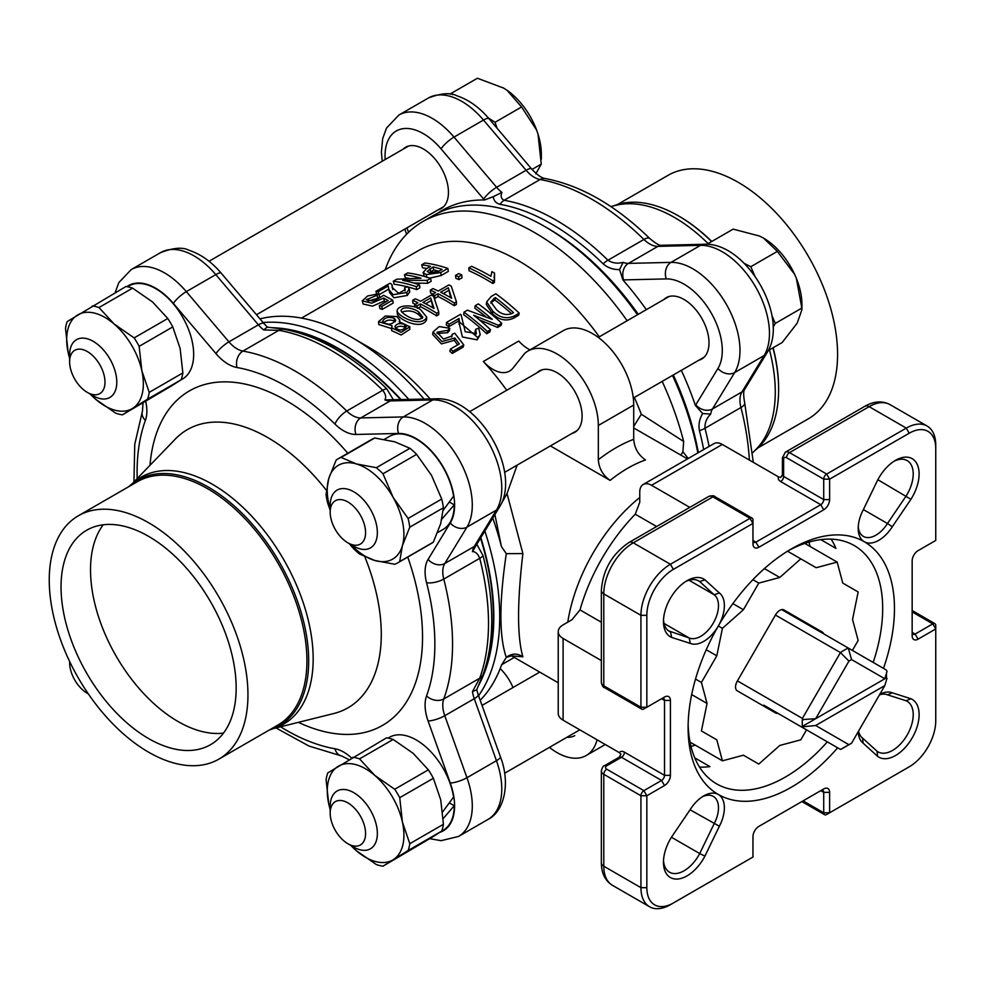 <?xml version="1.0" encoding="UTF-8"?>
<svg xmlns="http://www.w3.org/2000/svg" width="985" height="985" viewBox="0 0 985 985"><rect width="100%" height="100%" fill="white"/><g stroke="black" fill="none" stroke-linecap="round" stroke-linejoin="round"><path stroke-width="1.48" d="M378.277 291.683A203.464 117.474 60 0 0 375.913 291.351L389.851 283.311A203.464 117.474 60 0 1 390.368 283.372L392.067 284.788L392.092 287.411L398.691 293.358L405.266 289.504L404.466 288.002L407.494 286.598L409.255 288.937L406.756 292.533L393.027 294.7L388.816 289.319L388.213 285.945L378.277 291.683L378.831 293.727L377.009 295.291L366.174 299.785L373.968 301.25L383.621 295.278L392.695 300.142L393.175 303.084L382.279 309.376A200.127 115.54 60 0 0 379.853 308.588L379.323 305.633A203.464 117.474 60 0 1 381.798 306.433L382.279 309.376M385.763 301.915L384.298 301.016L372.478 306.15L363.059 303.971L362.234 300.918L367.59 295.993L378.831 293.727L379.594 296.744L377.76 298.307L367.996 301.016M409.255 288.937L409.748 291.856L407.224 295.475L393.938 297.778L389.629 292.68L388.816 289.319M388.767 289.122L379.09 294.712A200.127 115.54 60 0 1 379.09 294.712L378.868 293.862M392.067 284.788L392.732 289.528M419.45 284.825L419.918 287.768L416.754 289.602L416.273 286.66A203.464 117.474 60 0 0 393.298 281.217L396.746 279.223L421.026 278.213A203.464 117.474 60 0 0 404.478 274.766L407.642 272.931A203.464 117.474 60 0 1 430.617 278.373L427.17 280.368L402.668 280.368A203.464 117.474 60 0 1 419.45 284.825L416.273 286.66M393.298 281.217L394.16 284.246A200.127 115.54 60 0 1 407.174 286.758M407.913 286.943A200.127 115.54 60 0 1 416.754 289.602M404.478 274.766L405.327 277.795A200.127 115.54 60 0 1 409.341 278.398M430.617 278.373L431.098 281.316L427.65 283.311L413.601 282.99M421.715 264.817L424.892 262.983A203.464 117.474 60 0 1 447.855 268.425L440.689 272.562L426.271 274.593L423.107 272.513L426.579 268.646L430.58 266.344A203.464 117.474 60 0 0 421.715 264.817L422.565 267.846A200.127 115.54 60 0 1 426.85 268.486M447.855 268.425L448.335 271.368L441.169 275.505L429.792 278.102M424.338 276.416L423.107 272.513M409.858 326.786L409.772 329.409L401.19 334.974L391.599 330.628L391.993 325.678L378.535 321.652L385.344 315.988L396.881 316.567L399.688 319.928L399.171 321.689L409.858 326.786L401.215 332.314L391.55 327.833M391.562 328.559L378.794 324.545L378.535 321.652M397.103 310.94L397.349 313.846C398.199 319.46 421.937 330.825 426.616 319.669L426.702 317.047C421.999 328.202 397.989 316.604 397.103 310.94C397.731 303.885 415.719 304.919 420.767 309.93L426.702 317.047M598.326 425.471L633.712 405.044L633.712 439.31C634.352 448.04 638.292 454.922 645.495 459.97A129.244 74.626 120 0 0 627.814 468.183A129.244 74.626 120 0 0 610.121 480.397C602.931 475.373 598.991 468.491 598.326 459.736L598.326 425.471A58.374 33.699 -120 0 0 572.851 366.728A58.374 33.699 -120 0 0 527.874 351.091A58.374 33.699 -120 0 0 524.808 353.27L512.902 368.205A33.355 19.257 -120 0 1 509.627 371.05A33.355 19.257 -120 0 1 483.339 361.495A200.127 115.54 60 0 1 506.733 390.257M633.712 426.443L641.297 414.242L683.652 441.477L682.913 451.696L688.195 458.505M301.508 318.093L418.231 250.707A200.127 115.54 60 0 1 599.299 336.808M634.328 397.472A200.127 115.54 60 0 1 641.297 414.242M260.003 318.881A223.053 128.776 60 0 1 352.322 337.72L368.538 347.089A200.127 115.54 60 0 1 430.162 398.974M500.084 505.97L507.029 493.534L522.887 553.582C517.137 602.524 517.137 636.926 522.887 656.798L511.72 655.924M517.137 465.129L507.029 493.534M518.553 315.348L513.862 318.056C506.352 321.566 499.21 320.125 492.463 313.71L486.307 304.488L486.664 301.927L491.146 296.485L495.837 293.776A203.464 117.474 60 0 1 519.243 313.144L518.553 315.348M490.555 329.704L489.865 331.908L486.701 333.743L487.39 331.539A203.464 117.474 60 0 0 463.972 312.171L467.419 310.176L492.217 319.362A203.464 117.474 60 0 0 475.152 305.719L478.316 303.885A203.464 117.474 60 0 1 501.734 323.252L498.287 325.247L473.662 315.262A203.464 117.474 60 0 1 490.555 329.704L487.39 331.539M463.972 312.171L463.676 314.695A200.127 115.54 60 0 1 486.701 333.743M475.152 305.719L474.844 308.243A200.127 115.54 60 0 1 486.122 316.998M501.734 323.252L501.045 325.456L497.597 327.451L479.326 319.829M446.599 322.378L460.524 314.338A203.464 117.474 60 0 1 461.091 314.744L465.228 331.711L476.346 333.546L475.656 329.322L478.685 328.165L480.212 334.654L477.159 339.85L462.384 336.969L458.678 320.987L448.754 326.724A200.127 115.54 60 0 0 446.291 324.902L446.599 322.378A203.464 117.474 60 0 1 449.098 324.237L448.754 326.724M475.829 334.58L475.065 331.613L475.656 329.322M450.49 349.022L459.318 343.925L454.861 337.99L441.933 341.524L433.018 331.957L439.224 326.577L449.8 328.288L448.003 330.258L437.057 332.24L443.472 339.099L452.152 335.91L452.14 334.334L454.75 333.201L463.8 344.947L463.122 347.163L452.226 353.443A200.127 115.54 60 0 0 449.837 351.263L450.49 349.022A203.464 117.474 60 0 1 452.903 351.239L452.226 353.443M457.656 344.885L454.307 340.317L441.465 343.9L432.686 334.506L433.018 331.957M449.8 328.288L449.394 330.738L447.596 332.696L437.131 333.546M451.684 336.993L452.14 334.334M494.568 273.177L494.519 279.863L492.869 280.824A203.464 117.474 60 0 0 468.798 267.908L471.556 266.319A203.464 117.474 60 0 1 490.862 276.305L491.909 271.638A203.464 117.474 60 0 1 494.568 273.177L494.088 277.795M494.519 279.863L494.408 282.523L492.759 283.483A200.127 115.54 60 0 0 469.069 270.776L468.798 267.908M461.793 274.963L462.027 277.807L458.85 279.642L458.616 276.797A203.464 117.474 60 0 0 455.55 275.406L458.727 273.584A203.464 117.474 60 0 1 461.793 274.963L458.616 276.797M455.55 275.406L455.833 278.275A200.127 115.54 60 0 1 458.85 279.642M456.461 301.841L454.393 303.035A203.464 117.474 60 0 0 437.993 293.739L434.68 295.648A203.464 117.474 60 0 0 432.304 294.478L435.616 292.57A203.464 117.474 60 0 0 430.31 290.119L432.932 288.605A203.464 117.474 60 0 1 438.239 291.055L448.852 284.924A203.464 117.474 60 0 1 451.228 286.093L456.461 301.841L456.338 304.5L454.27 305.695A200.127 115.54 60 0 0 438.14 296.547L434.841 298.455A200.127 115.54 60 0 0 434.237 298.159M430.31 290.119L430.593 292.988A200.127 115.54 60 0 1 433.006 294.072M438.805 312.036L436.737 313.23A203.464 117.474 60 0 0 420.336 303.934L417.024 305.842A203.464 117.474 60 0 0 414.648 304.673L417.96 302.764A203.464 117.474 60 0 0 412.653 300.314L415.276 298.8A203.464 117.474 60 0 1 420.583 301.25L431.196 295.118A203.464 117.474 60 0 1 433.572 296.288L438.805 312.036L438.682 314.695L436.614 315.889A200.127 115.54 60 0 0 420.496 306.729L417.775 308.305M412.653 300.314L412.937 303.183A200.127 115.54 60 0 1 415.35 304.267M673.371 902.986L670.416 904.686A41.69 24.071 -60 0 1 649.571 906.754A41.69 24.071 -60 0 1 640.939 887.67L640.939 795.757A4.174 2.413 -60 0 1 643.882 790.647L661.575 780.44L621.486 757.293A4.174 2.413 -120 0 0 619.393 757.083L620.919 754.202L619.319 752.638A8.336 4.814 60 0 1 624.428 752.183L664.518 775.33L664.518 700.433A4.174 2.413 120 0 0 663.656 698.525A4.174 2.413 120 0 0 661.575 698.734L664.518 697.035A8.336 4.814 -60 0 1 670.416 700.433L670.416 775.33A8.336 4.814 -60 0 1 664.518 785.55L646.837 795.757L646.837 887.67A37.529 21.67 120 0 0 673.371 902.986L752.971 857.036L752.971 836.61A8.336 4.814 -60 0 1 758.869 826.39L823.719 788.948A8.336 4.814 -60 0 1 829.616 792.359L829.616 812.785L909.217 766.822A37.529 21.67 120 0 0 935.75 720.872L935.75 628.947L918.057 639.166A8.336 4.814 -60 0 1 912.159 635.756L912.159 560.871A8.336 4.814 -60 0 1 918.057 550.652L935.75 540.445L935.75 448.532A37.529 21.67 120 0 0 909.217 433.215L829.616 479.166L829.616 499.592A8.336 4.814 -60 0 1 823.719 509.799L758.869 547.254A8.336 4.814 -60 0 1 752.971 543.843L752.971 523.417L673.371 569.379A37.529 21.67 120 0 0 646.837 615.329L646.837 707.242L664.518 697.035L661.575 698.734L664.518 700.433L670.416 700.433M699.547 767.106A137.58 79.44 120 0 0 709.926 766.625L694.77 757.871M820.776 539.62L835.933 548.374A137.58 79.44 120 0 0 831.155 539.14M722.3 444.444L651.553 485.297A16.671 9.628 -120 0 0 643.217 484.472L713.965 443.619A16.671 9.628 60 0 1 722.3 444.444L778.519 476.9L780.674 477.503L782.41 474.745A4.174 2.413 -0 0 0 783.629 476.444L823.719 499.592L823.719 479.166A4.174 2.413 -60 0 1 826.674 474.056L906.274 428.106A41.69 24.071 -60 0 1 927.119 426.037A41.69 24.071 -60 0 1 935.75 445.121L935.75 448.532M656.601 526.532L635.251 514.219L639.758 502.313L639.758 492.106A16.671 9.628 -120 0 1 643.217 484.472M837.632 747.812A145.928 84.254 -60 0 1 718.336 794.476A29.181 16.856 -60 0 1 719.382 826.243L704.915 856.113A33.355 19.257 -60 0 1 678.837 878.903A33.355 19.257 -60 0 1 663.471 862.257A33.355 19.257 -60 0 1 671.659 836.905L690.288 809.448A29.181 16.856 -60 0 1 703.733 795.917A29.181 16.856 -60 0 1 718.324 794.476A145.928 84.254 -60 0 1 688.109 727.669A145.928 84.254 -60 0 1 718.324 625.98A29.181 16.856 -60 0 1 690.288 643.39L671.659 637.43A33.355 19.257 -60 0 1 663.471 621.535A33.355 19.257 -60 0 1 687.062 580.682A33.355 19.257 -60 0 1 704.915 579.82L719.382 592.982A29.181 16.856 -60 0 1 718.336 625.98A145.928 84.254 -60 0 1 791.287 548.953A145.928 84.254 -60 0 1 864.251 541.725A29.181 16.856 -60 0 1 858.206 528.366A29.181 16.856 -60 0 1 863.192 509.959L877.66 480.089A33.355 19.257 -60 0 1 895.525 460.327A33.355 19.257 -60 0 1 917.626 465.314A33.355 19.257 -60 0 1 910.928 499.296L892.299 526.753A29.181 16.856 -60 0 1 864.251 541.725A145.928 84.254 -60 0 1 883.483 668.372M879.802 694.302A29.181 16.856 -60 0 1 892.299 692.812L910.928 698.759A33.355 19.257 -60 0 1 912.196 737.913A33.355 19.257 -60 0 1 877.66 756.382L863.192 743.219A29.181 16.856 -60 0 1 858.23 731.658M601.355 622.237L580.005 609.912L571.953 619.762L563.112 624.872A16.671 9.628 -0 0 0 558.224 631.68A16.671 9.628 -0 0 0 563.112 638.477L601.355 660.566M635.251 514.219A137.58 79.44 120 0 0 580.005 609.912M263.118 322.551A223.053 128.776 60 0 1 408.873 399.479M484.842 531.05A223.053 128.776 60 0 1 491.133 552.622A223.053 128.776 60 0 1 478.575 695.742M522.887 656.798C517.174 653.067 511.646 653.264 506.302 657.389L501.451 665.232A223.053 128.776 60 0 1 480.2 700.286M352.322 337.72A223.053 128.776 60 0 1 424.092 399.11M492.759 518.048A223.053 128.776 60 0 1 501.451 546.663L494.889 514.552M511.584 655.813L506.302 657.389C499.099 636.753 499.099 602.18 506.302 553.668L501.451 546.663M385.197 269.779A223.053 128.776 60 0 1 422.984 221.49A223.053 128.776 60 0 1 534.51 232.534A223.053 128.776 60 0 1 627.149 320.741M662.166 381.392A223.053 128.776 60 0 1 683.652 441.477M637.467 314.781A223.053 128.776 -120 0 0 544.828 226.575A223.053 128.776 -120 0 0 433.301 215.53L422.984 221.49M697.848 452.915A223.053 128.776 -120 0 0 672.484 375.433M547.783 228.286L544.828 226.575L547.783 228.274A218.892 126.376 60 0 1 547.783 228.286A218.892 126.376 60 0 1 638.305 314.301M478.698 685.203A218.892 126.376 -120 0 0 480.815 537.65M401.154 399.664A218.892 126.376 -120 0 0 272.316 327.722M673.321 374.953A218.892 126.376 60 0 1 698.365 452.632M610.121 480.397L550.406 445.922M687.468 458.911L633.712 427.97M641.801 709.151L604.655 687.715C603.288 687.629 602.192 685.855 601.355 682.396L601.355 590.483C602.832 569.97 612.079 553.952 629.107 542.415A8.336 4.814 60 0 1 633.269 542.821A41.69 24.071 120 0 0 603.793 593.881L603.793 685.806L640.939 707.242L646.837 707.242L643.882 708.954A4.174 2.413 -60 0 1 641.801 709.151A4.174 2.413 -60 0 1 640.939 707.242L640.939 615.329A41.69 24.071 -60 0 1 670.416 564.27L750.016 518.319A4.174 2.413 -60 0 1 752.109 518.11A4.174 2.413 -60 0 1 752.971 520.018L752.971 523.417L750.016 518.319L712.869 496.871L633.269 542.821L670.416 564.27L673.371 569.379M906.323 768.497A41.69 24.071 -60 0 1 906.274 768.522L909.217 766.822L906.274 768.522M758.869 547.254L755.914 542.144L752.971 540.445A4.174 2.413 120 0 0 753.833 542.353A4.174 2.413 120 0 0 755.914 542.144L820.776 504.702A4.174 2.413 120 0 0 823.719 499.592L829.616 499.592M651.553 485.297L689.795 507.373M563.112 638.477L563.112 720.183L619.319 752.638M563.112 720.183A16.671 9.628 180 0 1 558.224 713.374L558.224 631.68M688.146 724.197A137.58 79.44 120 0 0 716.6 783.851A137.58 79.44 120 0 0 750.016 789.773A137.58 79.44 120 0 0 827.326 741.865M873.19 662.425A137.58 79.44 120 0 0 854.192 545.542A137.58 79.44 120 0 0 788.295 550.726M522.887 553.582L506.302 553.668M682.913 451.696L680.955 455.156M536.837 372.872A35.435 20.463 60 0 1 539.337 370.951A35.435 20.463 60 0 1 574.772 391.414A35.435 20.463 60 0 1 574.772 432.329A35.435 20.463 60 0 1 571.854 433.535M483.339 361.495L518.726 341.069A33.355 19.257 -120 0 0 529.992 349.86M633.712 405.044A58.374 33.699 -120 0 0 608.225 346.301A58.374 33.699 -120 0 0 563.248 330.664L527.874 351.091M566.991 737.236A35.435 20.463 -120 0 0 574.772 735.635M500.171 668.63A33.355 19.257 60 0 1 512.902 687.382L512.963 687.555M597.058 739.784A58.374 33.699 60 0 1 586.247 755.495A58.374 33.699 60 0 1 549.433 747.381M671.438 837.25L699.695 853.564L714.162 823.706A25.019 14.443 120 0 0 713.3 796.385A25.019 14.443 120 0 0 702.207 796.865M690.054 809.781L719.382 826.243M663.521 860.459A29.181 16.856 120 0 0 669.517 872.205A29.181 16.856 120 0 0 699.695 853.564L704.915 856.113M858.575 731.067A25.019 14.443 120 0 0 862.528 738.036L876.995 751.198A29.181 16.856 120 0 0 877.98 751.851A29.181 16.856 120 0 0 907.173 735.007A29.181 16.856 120 0 0 907.173 701.308A29.181 16.856 120 0 0 906.114 700.778L887.485 694.819A25.019 14.443 120 0 0 879.457 694.881M689.02 580.239L714.162 594.755L699.695 581.593A29.181 16.856 120 0 0 698.71 580.941A29.181 16.856 120 0 0 685.535 581.618M697.651 580.411L699.695 581.593L704.915 579.82M668.532 630.843L689.204 637.972A25.019 14.443 120 0 0 713.3 623.074A25.019 14.443 120 0 0 714.162 594.755L719.382 592.982M663.521 619.75A29.181 16.856 120 0 0 669.517 631.496A29.181 16.856 120 0 0 670.576 632.025L671.659 637.43M664.062 623.456L689.204 637.972L690.288 643.39M863.377 509.577L887.485 523.503L906.114 496.034A29.181 16.856 120 0 0 907.173 460.586A29.181 16.856 120 0 0 893.998 461.263M858.267 526.569A25.019 14.443 120 0 0 863.389 536.419A25.019 14.443 120 0 0 887.485 523.503L892.299 526.753M877.857 479.72L910.928 499.296M826.674 814.484L829.616 812.785L826.674 814.484A4.174 2.413 -60 0 1 824.58 814.693A4.174 2.413 -60 0 1 823.719 812.785L823.719 792.359A4.174 2.413 120 0 0 822.857 790.45A4.174 2.413 120 0 0 820.776 790.647L823.719 788.948M918.057 639.166L915.114 634.057L912.159 632.358A4.174 2.413 120 0 0 913.033 634.266A4.174 2.413 120 0 0 915.114 634.057L932.807 623.85A4.174 2.413 -60 0 1 934.888 623.64A4.174 2.413 -60 0 1 935.75 625.549L935.75 628.947L932.807 623.85L912.159 611.931M863.192 743.219L862.528 738.036M876.995 751.198L877.66 756.382M906.114 700.778L910.928 698.759M892.299 692.812L887.485 694.819M750.028 858.723A4.174 2.413 -60 0 1 750.016 858.735L752.971 857.036M664.518 785.55L661.575 780.44A4.174 2.413 120 0 0 664.518 775.33L670.416 775.33M519.243 313.144L514.552 315.853L513.862 318.056M514.552 315.853C507.029 319.349 499.826 317.847 492.956 311.346L492.463 313.71M492.956 311.346L486.664 301.927M512.003 313.501L513.517 312.627A203.464 117.474 60 0 0 495.307 297.556L490.825 301.902L496.268 309.425C501.106 314.301 506.339 315.656 512.003 313.501M511.597 313.723A200.127 115.54 60 0 0 494.95 300.043L495.307 297.556M494.95 300.043L493.436 300.93L493.781 298.43M493.436 300.93L490.899 303.183M497.597 327.451L498.287 325.247M480.212 334.654L477.86 337.646L459.441 321.996L459.035 318.5L458.678 320.987M459.035 318.5L449.098 324.237M463.8 344.947L452.903 351.239M454.861 337.99L454.307 340.317M448.003 330.258L447.596 332.696M492.869 280.824L492.759 283.483M454.393 303.035L454.27 305.695M437.993 293.739L438.14 296.547M434.68 295.648L434.841 298.455M432.304 294.478L432.39 295.697M451.684 298.27L448.335 287.768L440.615 292.225A203.464 117.474 60 0 1 451.684 298.27M450.687 297.679L448.335 287.768M448.495 290.575L443.275 293.579M436.737 313.23L436.614 315.889M420.336 303.934L420.496 306.729M417.024 305.842L417.147 308.01M414.648 304.673L414.808 307.074M434.028 308.465L430.679 297.95L422.959 302.42A203.464 117.474 60 0 1 434.028 308.465M433.031 307.874L430.679 297.95M430.839 300.757L425.618 303.774M418.711 312.06C415.387 308.859 402.976 305.227 400.981 310.607C402.348 314.313 417.566 323.708 422.799 317.158L418.711 312.06L418.76 314.818L422.356 318.364M401.745 312.134C408.246 309.93 413.922 310.829 418.76 314.818M394.197 318.266C388.472 316.493 384.606 317.515 382.599 321.344C387.413 325.432 391.796 325.075 395.748 320.26L394.197 318.266L394.357 321.085L395.244 321.713M404.638 324.447C399.701 322.821 396.45 323.597 394.85 326.798C398.519 331.058 402.323 331.022 406.288 326.675L404.638 324.447L404.626 327.168L405.623 327.943M383.522 322.76C386.6 319.916 390.208 319.349 394.357 321.085M395.49 328.239C398.038 326.023 401.092 325.666 404.626 327.168M440.689 272.562L441.169 275.505M426.271 274.593L426.874 277.573M438.916 271.232L442.08 269.397A203.464 117.474 60 0 0 433.129 266.91L427.158 271.429L429.448 272.759L438.916 271.232M438.891 271.244A200.127 115.54 60 0 0 433.794 269.915L433.129 266.91M433.794 269.915L430.617 271.749L429.952 268.745M430.617 271.749L429.164 272.673M427.65 283.311L427.17 280.368M404.466 288.002L405.044 290.969M375.913 291.351L376.59 293.727M392.695 300.142L381.798 306.433M379.323 305.633L388.152 300.536L383.682 298.036L384.298 301.016M383.682 298.036L371.788 303.171L362.234 300.918M377.009 295.291L377.76 298.307M703.672 449.566A221.379 127.816 -120 0 0 699.436 430.63C698.303 424.781 699.375 419.068 702.65 413.515L695.398 405.488A37.529 21.67 60 0 1 695.779 404.823L717.954 368.439A54.2 31.298 -120 0 0 711.059 312.725A54.2 31.298 -120 0 0 666.266 278.903L623.653 279.912A37.529 21.67 60 0 1 622.889 279.912A223.053 128.776 60 0 1 646.308 309.672M681.324 370.335A223.053 128.776 60 0 1 695.398 405.488M622.889 279.912L619.565 269.607C613.113 269.681 607.646 267.76 603.14 263.845A221.379 127.816 -120 0 0 500.097 204.351C496.071 203.341 493.781 200.78 493.251 196.68L484.448 199.98A37.529 21.67 60 0 1 483.684 199.105L441.083 148.895A54.2 31.298 -120 0 0 402.163 128.826A54.2 31.298 -120 0 0 385.184 159.533M437.808 213.129A223.053 128.776 60 0 1 484.448 199.98M808.476 418.723L758.031 447.855L808.476 418.723A140.51 81.115 -120 0 0 808.476 256.482A140.51 81.115 -120 0 0 667.978 175.367L617.521 204.498M754.793 450.625A141.754 81.841 -120 0 0 778.618 389.469L778.618 388.447A140.51 81.115 -120 0 0 773.139 347.73M711.786 241.46A140.51 81.115 -120 0 0 679.268 216.368L678.382 215.85A141.754 81.841 -120 0 0 613.507 205.914M778.618 389.469A141.754 81.841 -120 0 0 772.954 347.84M711.601 241.571A141.754 81.841 -120 0 0 678.382 215.85M698.759 360.264A35.435 20.463 -120 0 0 701.677 359.057A35.435 20.463 -120 0 0 701.677 318.143A35.435 20.463 -120 0 0 666.242 297.679A35.435 20.463 -120 0 0 663.742 299.612M438.19 209.817A35.435 20.463 -120 0 0 441.108 208.623A35.435 20.463 -120 0 0 441.108 167.696A35.435 20.463 -120 0 0 405.66 147.233A35.435 20.463 -120 0 0 403.16 149.166M702.65 413.515L710.702 414.082C706.614 418.182 704.706 422.91 704.977 428.278A223.053 128.776 60 0 1 709.065 446.451M382.217 161.257L381.404 152.072L382.697 138.516L386.539 128.025L398.876 115.048A66.709 38.514 60 0 1 454.011 137.087L496.612 187.298A25.019 14.443 -120 0 0 501.931 192.407C500.429 196.261 501.168 198.884 504.135 200.275A223.053 128.776 60 0 1 607.954 260.225C612.448 263.143 617.509 263.845 623.099 262.355L619.565 269.607M501.931 192.407L493.251 196.68M763.781 705.174L802.418 727.484L802.972 726.77L815.678 725.502L848.935 744.709A51.232 29.575 120 0 0 850.252 743.971A51.232 29.575 120 0 0 851.582 743.183L884.825 685.585L887.005 678.246L886.377 677.877A59.568 34.389 -60 0 0 886.463 673.26M815.678 725.502L884.825 685.585M775.454 615.059L840.439 652.575A59.568 34.389 -60 0 1 848.282 648.044L886.291 669.997L887.005 671.438L884.825 678.776L815.678 718.693L802.344 719.592A59.568 34.389 -60 0 0 802.344 726.401L802.972 726.77M884.825 678.776L851.582 659.581A51.232 29.575 120 0 0 848.935 661.107L815.678 718.693M850.252 743.971L844.354 747.369A59.568 34.389 -60 0 1 844.354 747.381A59.568 34.389 -60 0 1 840.439 749.425L802.418 727.484M764.409 706.491A54.606 31.52 120 0 0 765.493 706.159L840.439 749.425L848.935 744.709M802.972 719.961L802.418 718.422L840.439 652.575L848.935 661.107M737.433 680.894L802.418 718.422M781.721 609.616L848.282 648.044L851.582 659.581M802.344 726.401L886.377 677.877M330.184 510.242L327.734 503.237A59.95 34.61 -120 0 1 326.06 494.495L328.744 478.648A54.2 31.298 60 0 1 356.373 463.923L376.319 467.703L409.945 448.298L394.702 441.797L374.756 438.017L341.13 457.434L356.373 463.923A54.2 31.298 60 0 1 393.187 497.474L408.098 518.455L441.723 499.038L431.516 475.349L416.606 454.368L382.98 473.785L393.187 497.474A54.2 31.298 60 0 1 402.385 545.739L399.701 561.585L433.326 542.169L440.714 523.614L443.398 507.767L409.76 527.184L402.385 545.739A54.2 31.298 60 0 1 374.756 560.465L359.513 553.976A59.95 34.61 -120 0 1 352.852 547.906L349.343 543.683M330.184 508.789A54.2 31.298 60 0 1 328.744 478.648L336.131 460.094A59.95 34.61 -120 0 1 337.941 458.924L371.567 439.507A59.95 34.61 60 0 1 374.756 438.017M399.701 561.585A59.95 34.61 -120 0 1 397.891 562.767A59.95 34.61 -120 0 1 394.702 564.245L374.756 560.465A54.2 31.298 60 0 1 350.82 544.533M409.76 527.184A59.95 34.61 -120 0 0 408.098 518.455M341.13 457.434A59.95 34.61 -120 0 0 337.941 458.924M382.98 473.785A59.95 34.61 -120 0 0 376.319 467.703M409.945 448.298A59.95 34.61 60 0 1 416.606 454.368M441.723 499.038A59.95 34.61 60 0 1 443.398 507.767M433.326 542.169A59.95 34.61 60 0 1 431.516 543.351L397.891 562.767M811.345 626.719A54.606 31.52 120 0 0 811.098 625.623M852.407 650.42L858.157 640.459L852.53 619.466L858.157 591.973L842.778 583.095L837.151 562.09L816.159 567.717L800.78 558.852L779.788 577.469L758.795 583.095L743.416 609.715L722.424 628.332L716.797 655.825L701.418 682.457L707.045 703.45L701.418 730.944L716.797 739.821L722.424 760.826L743.416 755.199L758.795 764.064L779.788 745.448L800.78 739.821L806.543 729.86M837.151 562.09L804.794 543.412M800.78 558.852L787.532 551.194M779.788 577.469L764.409 568.591M758.795 583.095L752.885 579.685M743.416 609.715L732.865 603.62M722.424 628.332L718.324 625.98M716.797 655.825L706.245 649.743M701.418 682.457L695.521 679.047M707.045 703.45L691.667 694.573M701.418 730.944L716.797 739.821M722.424 760.826L690.066 742.136M817.821 630.462A8.336 4.814 120 0 0 816.417 628.689L783.962 609.949A8.336 4.814 -60 0 0 775.614 614.763L737.26 681.201A8.336 4.814 -60 0 0 737.26 690.83L775.614 712.968A8.336 4.814 -60 0 0 777.854 713.3M816.417 628.689L822.315 632.087A8.336 4.814 -60 0 1 823.719 633.86M769.741 709.582A8.336 4.814 120 0 0 771.957 709.889M773.114 327.242L775.293 323.412L771.945 315.656M754.719 275.8L750.804 266.713L744.291 263.426M750.804 266.713L777.337 251.397L794.6 274.31A54.249 31.323 -120 0 0 763.56 238.124A54.249 31.323 -120 0 0 763.437 238.05M775.293 323.412L801.827 308.096L801.925 309.672L797.197 323.142L782.164 342.521L768.226 350.574M801.925 309.512L801.925 304.562A54.249 31.323 -120 0 0 796.36 278.373L801.827 308.096M796.36 278.373L794.6 274.31M706.873 244.305L733.16 229.123L759.558 236.055L763.523 238.099L777.337 251.397M330.184 512.2L330.184 505.391A33.355 19.257 60 0 1 337.092 490.124A33.355 19.257 60 0 1 370.446 509.38A33.355 19.257 60 0 1 370.446 547.894A33.355 19.257 60 0 1 366.826 549.224A33.355 19.257 60 0 1 353.775 546.244L347.877 542.833A25.019 14.443 -120 0 0 357.666 545.074A25.019 14.443 -120 0 0 356.238 509.233A25.019 14.443 -120 0 0 330.184 512.2A25.019 14.443 -120 0 0 347.877 542.833M441.181 519.858L454.245 504.849A53.695 31.003 60 0 1 443.127 529.425L437.549 532.639M384.261 439.396L389.42 436.417A53.695 31.003 60 0 1 427.428 447.449A53.695 31.003 60 0 1 453.568 496.194L443.25 510.255M454.245 504.849L449.443 502.067M330.184 813.093L330.184 806.284A33.355 19.257 60 0 1 337.092 791.017A33.355 19.257 60 0 1 370.446 810.273A33.355 19.257 60 0 1 370.446 848.787A33.355 19.257 60 0 1 353.775 847.137L347.877 843.726A25.019 14.443 -120 0 0 365.57 833.519A25.019 14.443 -120 0 0 347.877 802.874A25.019 14.443 -120 0 0 330.184 813.093A25.019 14.443 -120 0 0 338.089 834.652A25.019 14.443 -120 0 0 347.877 843.726M431.541 837.57L441.76 831.094L408.135 850.511L383.005 866.172L431.541 837.57M383.005 866.172A59.95 34.61 -120 0 1 376.344 864.547L356.398 850.732L350.611 845.302M330.184 809.756L328.781 804.105L326.097 779.738A59.95 34.61 -120 0 1 327.759 772.917L386.514 737.851A59.95 34.61 60 0 1 393.175 739.464L359.55 758.881L374.792 775.417L394.726 789.244L428.364 769.827L413.121 753.291L393.175 739.464M440.738 799.918L433.363 778.261L399.738 797.678L402.409 822.044L409.797 843.689L443.422 824.285L440.738 799.918M428.364 769.827A59.95 34.61 60 0 1 433.363 778.261M443.422 824.285A59.95 34.61 60 0 1 441.76 831.094M359.55 758.881A59.95 34.61 -120 0 0 352.889 757.256M330.184 809.571A54.2 31.298 60 0 1 328.781 804.105A54.2 31.298 60 0 1 337.978 766.453A54.2 31.298 60 0 1 374.792 775.417A54.2 31.298 60 0 1 402.409 822.044A54.2 31.298 -120 0 1 393.224 859.696A54.2 31.298 60 0 1 356.398 850.732A54.2 31.298 60 0 1 350.931 845.487M408.135 850.511A59.95 34.61 -120 0 0 409.797 843.689M399.738 797.678A59.95 34.61 -120 0 0 394.726 789.244M442.659 811.886L453.568 797.087A53.695 31.003 -120 0 0 427.428 748.341A53.695 31.003 -120 0 0 389.42 737.309L388.053 738.097M441.588 831.205L443.127 830.318A53.695 31.003 -120 0 0 454.245 805.742L443.201 818.584M454.245 805.742L449.443 802.96M69.639 661.501A25.019 14.443 -120 0 0 69.615 662.646A25.019 14.443 -120 0 0 87.296 693.28A25.019 14.443 -120 0 0 88.305 693.834M452.583 94.658L450.884 93.563L450.293 94.252M497.129 128.321L495.049 122.288L488.24 117.855M450.884 93.563L477.417 78.246L503.815 88.17A54.249 31.323 -120 0 0 502.978 87.677L506.979 90.226L521.582 106.971L536.616 130.082A54.249 31.323 -120 0 0 506.979 90.226M532.023 169.432L541.258 164.101L535.778 173.877M495.049 122.288L521.582 106.971M541.344 159.225L541.344 154.116A54.249 31.323 -120 0 0 538.019 134.169L541.258 164.101M538.019 134.169L536.616 130.082M69.615 361.754L69.615 354.945A33.355 19.257 60 0 1 76.522 339.677A33.355 19.257 60 0 1 106.257 353.418A33.355 19.257 60 0 1 109.877 397.447A33.355 19.257 60 0 1 93.193 395.798L87.296 392.387A25.019 14.443 -120 0 0 104.225 387.647A25.019 14.443 -120 0 0 97.096 360.608A25.019 14.443 -120 0 0 78.935 349.133A25.019 14.443 -120 0 0 69.615 361.754A25.019 14.443 -120 0 0 87.296 392.387M181.006 379.878L182.545 378.979A53.695 31.003 -120 0 0 182.545 316.973A53.695 31.003 -120 0 0 128.85 285.97L127.471 286.758M69.615 358.417L68.199 352.765L65.515 328.399A59.95 34.61 -120 0 1 67.177 321.59L125.932 286.512A59.95 34.61 60 0 1 132.593 288.137L98.968 307.542L114.211 324.077L134.157 337.904L167.782 318.487L152.54 301.952L132.593 288.137M180.156 348.579L172.781 326.921L139.156 346.338L141.84 370.705L149.215 392.362L182.841 372.946L180.156 348.579M170.971 386.231L181.178 379.754L147.553 399.171L122.423 414.833L170.971 386.231M122.423 414.833A59.95 34.61 -120 0 1 115.762 413.208L95.828 399.393L90.029 393.963M182.841 372.946A59.95 34.61 60 0 1 181.178 379.754M167.782 318.487A59.95 34.61 60 0 1 172.781 326.921M69.615 358.232A54.2 31.298 60 0 1 68.199 352.765A54.2 31.298 -120 0 1 77.396 315.114A54.2 31.298 60 0 1 114.211 324.077A54.2 31.298 60 0 1 141.84 370.705A54.2 31.298 60 0 1 132.643 408.356A54.2 31.298 60 0 1 95.828 399.393A54.2 31.298 60 0 1 90.349 394.148M147.553 399.171A59.95 34.61 -120 0 0 149.215 392.362M139.156 346.338A59.95 34.61 -120 0 0 134.157 337.904M98.968 307.542A59.95 34.61 -120 0 0 92.307 305.929M476.666 543.991L483.019 555.577A221.379 127.816 60 0 1 483.019 674.565L476.629 689.943L483.216 674.319A218.239 126.006 -120 0 0 480.545 538.093M400.636 399.676A218.239 126.006 -120 0 0 283.988 329.249L278.447 328.498L283.68 329.298A221.379 127.816 60 0 1 386.723 388.792L393.581 400.082M267.255 327.155L278.435 328.498L267.169 327.143L263.721 329.938A25.019 14.443 60 0 1 258.402 324.828L215.801 274.606L186.325 291.634L228.926 341.844L258.402 324.828A12.509 3.066 139.7 0 1 263.857 323.425L221.256 273.214A12.509 3.066 139.7 0 0 215.801 274.606A66.709 38.514 -120 0 0 160.666 252.579L131.19 269.594A66.709 38.514 60 0 1 186.325 291.634A12.509 3.066 139.7 0 0 173.397 303.442A54.2 31.298 -120 0 0 126.88 286.66M103.203 524.796A123.827 71.486 -120 0 0 116.168 656.182A123.827 71.486 -120 0 0 223.472 733.111M86.692 530.226L86.692 530.226A123.827 71.486 -120 0 0 86.692 673.211A123.827 71.486 -120 0 0 210.519 744.697A123.827 71.486 -120 0 0 210.519 601.712A123.827 71.486 -120 0 0 86.692 530.226L86.692 530.226M218.855 596.898A140.51 81.115 60 0 1 218.855 759.139A140.51 81.115 60 0 1 78.344 678.025A140.51 81.115 60 0 1 78.344 515.783A140.51 81.115 60 0 1 218.855 596.898M78.344 515.783L137.309 481.739A140.51 81.115 60 0 1 277.819 562.854A140.51 81.115 60 0 1 277.819 725.095L218.855 759.139M128.801 486.652A141.754 81.841 60 0 1 134.674 481.96A141.754 81.841 60 0 1 137.568 480.151A141.754 81.841 60 0 1 279.321 561.992A141.754 81.841 60 0 1 276.305 727.275A141.754 81.841 60 0 1 269.311 730.02M476.666 689.857L472.492 691.532L479.72 678.209A223.053 128.776 -120 0 0 479.72 558.323C477.91 553.853 475.509 551.612 472.492 551.612A25.019 14.443 60 0 1 474.265 546.49L496.44 510.095L466.964 527.123L444.777 563.519L474.265 546.49A12.509 9.739 -148.6 0 0 477.097 543.757L499.272 507.361A12.509 9.739 -148.6 0 1 496.44 510.095A66.709 38.514 -120 0 0 487.957 441.539A66.709 38.514 -120 0 0 432.821 399.91L403.333 416.926A66.709 38.514 60 0 1 458.468 458.554A66.709 38.514 60 0 1 466.964 527.123A12.509 9.739 -148.6 0 1 450.268 522.986A54.2 31.298 -120 0 0 443.373 467.272A54.2 31.298 -120 0 0 398.58 433.449L355.967 434.459A37.529 21.67 60 0 1 334.986 424.104A210.544 121.561 -120 0 0 236.979 367.516A37.529 21.67 60 0 1 215.998 353.652L173.397 303.442M394 399.836A12.509 9.739 88.6 0 0 390.208 400.92L432.821 399.91A12.509 9.739 88.6 0 1 436.601 398.814L384.889 399.885C386.403 397.287 385.664 394.074 382.697 390.269A223.053 128.776 -120 0 0 278.878 330.332L263.721 329.938M477.097 543.757L472.492 551.612M624.428 752.183A4.174 2.413 120 0 1 621.486 757.293L606.735 765.801A4.174 2.413 0 0 0 606.735 769.199L643.882 790.647L646.837 795.757L640.939 795.757L603.793 774.308L603.793 866.221L640.939 887.67L646.837 887.67M606.735 769.199A4.174 2.413 -60 0 0 603.793 774.308A8.336 4.814 180 0 1 601.355 770.91L601.355 862.823C601.441 873.239 605.135 880.738 612.424 885.306L649.571 906.754M612.424 885.306A41.69 24.071 120 0 1 603.793 866.221A8.336 4.814 180 0 1 601.355 862.823M786.572 457.717A4.174 2.413 -60 0 1 789.527 452.62A8.336 4.814 60 0 0 785.353 452.201L864.953 406.239A8.336 4.814 60 0 1 869.127 406.657L789.527 452.62L826.674 474.056L829.616 479.166L823.719 479.166L786.572 457.717A4.174 2.413 -120 0 0 783.629 459.416L783.629 476.444A4.174 2.413 120 0 1 780.674 481.554A8.336 4.814 180 0 1 778.519 476.9M864.953 406.239C874.015 401.117 882.351 400.563 889.972 404.589A41.69 24.071 120 0 0 869.127 406.657L906.274 428.106L909.217 433.215M567.779 622.163A129.244 74.626 -60 0 1 639.758 497.499M601.355 590.483A8.336 4.814 0 0 0 603.793 593.881L640.939 615.329L646.837 615.329M823.719 509.799L820.776 504.702L780.674 481.554M820.776 790.647L823.719 792.359L829.616 792.359M695.238 745.128A137.58 79.44 -60 0 1 691.014 746.458M809.017 542.082A137.58 79.44 -60 0 1 809.978 546.404M601.355 682.396A8.336 4.814 0 0 0 603.793 685.806A4.174 2.413 -60 0 0 604.655 687.715M752.109 518.11L714.962 496.662A4.174 2.413 -60 0 0 712.869 496.871A8.336 4.814 -120 0 0 708.707 496.452L629.107 542.415M598.326 459.736A145.928 84.254 -60 0 1 633.712 439.31M803.083 800.867L823.719 812.785L829.616 812.785M601.355 770.91C602.192 767.45 603.288 765.677 604.655 765.591A4.174 2.413 60 0 1 606.735 765.801M783.629 459.416A4.174 2.413 180 0 1 782.41 457.717L782.41 474.745M477.86 337.646L477.159 339.85M406.756 292.533L407.224 295.475M603.14 263.845A12.509 4.445 134.4 0 1 607.954 260.225L643.907 239.466A223.053 128.776 -120 0 0 540.088 179.516L504.135 200.275A12.509 9.197 99.9 0 0 500.097 204.351M749.363 460.069A223.053 128.776 -120 0 0 740.942 407.519L704.977 428.278A12.509 4.445 -14.4 0 1 699.436 430.63M752.885 452.595L756.418 448.938A142.554 82.297 -120 0 0 769.482 349.847M708.129 243.578A142.554 82.297 -120 0 0 615.785 205.348L610.848 206.579M666.266 278.903A12.509 9.739 88.6 0 1 671.031 262.379L700.507 245.351L657.906 246.373L628.418 263.389L671.031 262.379A66.709 38.514 60 0 1 726.167 304.008A66.709 38.514 60 0 1 734.65 372.576L764.126 355.548A66.709 38.514 -120 0 0 755.643 286.992A66.709 38.514 -120 0 0 700.507 245.351A12.509 9.739 88.6 0 1 704.3 244.268L661.686 245.277A12.509 9.739 88.6 0 0 657.906 246.373A25.019 14.443 60 0 1 643.907 239.466A12.509 4.445 134.4 0 1 649.755 238.493C655.727 243.541 659.704 245.807 661.686 245.277M717.954 368.439A12.509 9.739 31.4 0 0 734.65 372.576L712.463 408.972L741.951 391.944L764.126 355.548A12.509 9.739 31.4 0 0 766.97 352.815C789.921 317.429 746.421 242.076 704.3 244.268M406.953 227.855L408.553 232.325M441.083 148.895A12.509 3.066 139.7 0 1 454.011 137.087L483.487 120.059A66.709 38.514 -120 0 0 428.352 98.032C441.034 93.156 450.514 92.393 456.781 95.754C468.565 99.645 479.289 107.279 488.942 118.668A12.509 3.066 139.7 0 0 483.487 120.059L526.101 170.27L496.612 187.298A12.509 3.066 139.7 0 0 483.684 199.105M753.328 462.359L744.697 402.939A12.509 4.445 -14.4 0 1 740.942 407.519A25.019 14.443 60 0 1 741.951 391.944A12.509 9.739 31.4 0 0 744.783 389.21L766.97 352.815M695.779 404.823A12.509 9.739 31.4 0 0 712.463 408.972A25.019 14.443 -120 0 0 710.702 414.082M531.555 168.878C537.256 174.973 541.799 178.186 545.148 178.519A12.509 9.197 99.9 0 0 540.088 179.516A25.019 14.443 60 0 1 526.101 170.27A12.509 3.066 139.7 0 1 531.555 168.878L488.942 118.668M623.099 262.355A25.019 14.443 -120 0 0 628.418 263.389A12.509 9.739 88.6 0 0 623.653 279.912M283.68 329.298A12.509 9.197 99.9 0 0 278.878 330.332L242.913 351.091A223.053 128.776 60 0 1 346.745 411.028L382.697 390.269A12.509 4.445 134.4 0 1 386.723 388.792M483.019 555.577A12.509 4.445 165.6 0 1 479.72 558.323L443.767 579.082A223.053 128.776 60 0 1 443.767 698.968L479.72 678.209A12.509 9.197 -159.9 0 0 483.019 674.565M132.495 483.536A142.554 82.297 60 0 1 141.089 477.196A142.554 82.297 60 0 1 288.1 567.557A142.554 82.297 60 0 1 273.855 728.383M326.38 490.284A160.617 92.738 -120 0 0 187.396 429.595A160.617 92.738 -120 0 0 175.367 439.027L132.027 483.894M273.313 728.604L333.829 713.509A160.617 92.738 -120 0 0 364.819 556.759M347.791 453.223A193.122 111.502 -120 0 0 189.428 390.897A193.122 111.502 -120 0 0 149.991 465.289M298.393 722.337A193.122 111.502 -120 0 0 407.753 557.067M439.889 832.3A54.2 31.298 -120 0 0 450.268 783.001L428.093 720.995A37.529 21.67 60 0 1 426.567 695.89A210.544 121.561 -120 0 0 426.567 582.726A37.529 21.67 60 0 1 428.093 559.381L450.268 522.986M145.681 401.412A37.529 21.67 60 0 1 145.398 420.398A210.544 121.561 -120 0 0 137.198 478.538M280.54 726.795A210.544 121.561 -120 0 0 334.986 748.772A37.529 21.67 60 0 1 351.608 758.044M487.957 819.458A66.709 38.514 -120 0 0 496.44 760.691L466.964 777.719A66.709 38.514 60 0 1 458.468 836.474L487.957 819.458C504.074 811.775 510.858 783.309 500.368 756.665A12.509 3.066 160.3 0 1 496.44 760.691L474.265 698.685L444.777 715.713L466.964 777.719A12.509 3.066 160.3 0 1 450.268 783.001M384.889 399.885A25.019 14.443 60 0 0 390.208 400.92L360.732 417.935L403.333 416.926A12.509 9.739 88.6 0 0 398.58 433.449M426.567 695.89A12.509 9.197 -159.9 0 0 443.767 698.968A25.019 14.443 -120 0 0 444.777 715.713A12.509 3.066 160.3 0 1 428.093 720.995M500.368 756.665L478.193 694.659A12.509 3.066 160.3 0 1 474.265 698.685A25.019 14.443 60 0 1 472.492 691.532M428.093 559.381A12.509 9.739 -148.6 0 0 444.777 563.519A25.019 14.443 -120 0 0 443.767 579.082A12.509 4.445 165.6 0 1 426.567 582.726M334.986 424.104A12.509 4.445 134.4 0 1 346.745 411.028A25.019 14.443 -120 0 0 360.732 417.935A12.509 9.739 88.6 0 0 355.967 434.459M215.998 353.652A12.509 3.066 139.7 0 1 228.926 341.844A25.019 14.443 -120 0 0 242.913 351.091A12.509 9.197 99.9 0 0 236.979 367.516M145.398 420.398A12.509 9.197 -159.9 0 1 142.493 410.991L134.748 444.309L133.948 481.911M334.986 748.772A12.509 9.197 99.9 0 0 341.672 755.987L349.01 759.632M501.636 664.715L514.293 657.414M511.449 655.776L558.224 682.777M889.972 404.589L927.119 426.037M641.297 432.267L640.213 431.627M586.247 755.495L605.246 744.512M934.888 623.64L912.159 610.528M824.58 814.693L801.864 801.568M604.655 765.591L619.393 757.083M714.962 496.662C714.199 495.517 712.118 495.455 708.707 496.452M785.353 452.201L782.41 457.717M459.047 324.459L459.441 321.996L459.047 324.459M399.787 322.661L399.688 319.928M398.876 115.048L428.352 98.032M406.62 234.233L404.798 229.099M545.148 178.519C580.818 185.328 615.687 205.311 649.755 238.493M744.697 402.939C743.318 395.244 743.343 390.663 744.783 389.21M504.615 472.357L577.284 430.408M633.293 398.063L704.189 357.136M469.586 411.693L542.255 369.744M598.277 337.412L669.16 296.473M504.615 773.25L579.82 729.836M482.034 705.408L539.731 672.102M87.296 693.28L88.342 693.883M69.615 662.646L69.615 661.44M256.482 314.732L443.607 206.69M209.017 261.259L408.578 146.039M160.666 252.579C173.348 247.703 182.828 246.952 189.095 250.301C200.878 254.192 211.59 261.838 221.256 273.214M263.857 323.425L267.489 327.229M436.601 398.814C478.735 396.635 522.235 471.975 499.272 507.361M478.193 694.659L476.715 689.611M115.073 292.779L118.853 282.572L131.19 269.594M143.022 402.939L142.493 410.991M275.985 727.94L308.958 746.039L341.672 755.987M429.78 838.666L441.071 840.673L458.468 836.474"/></g></svg>
